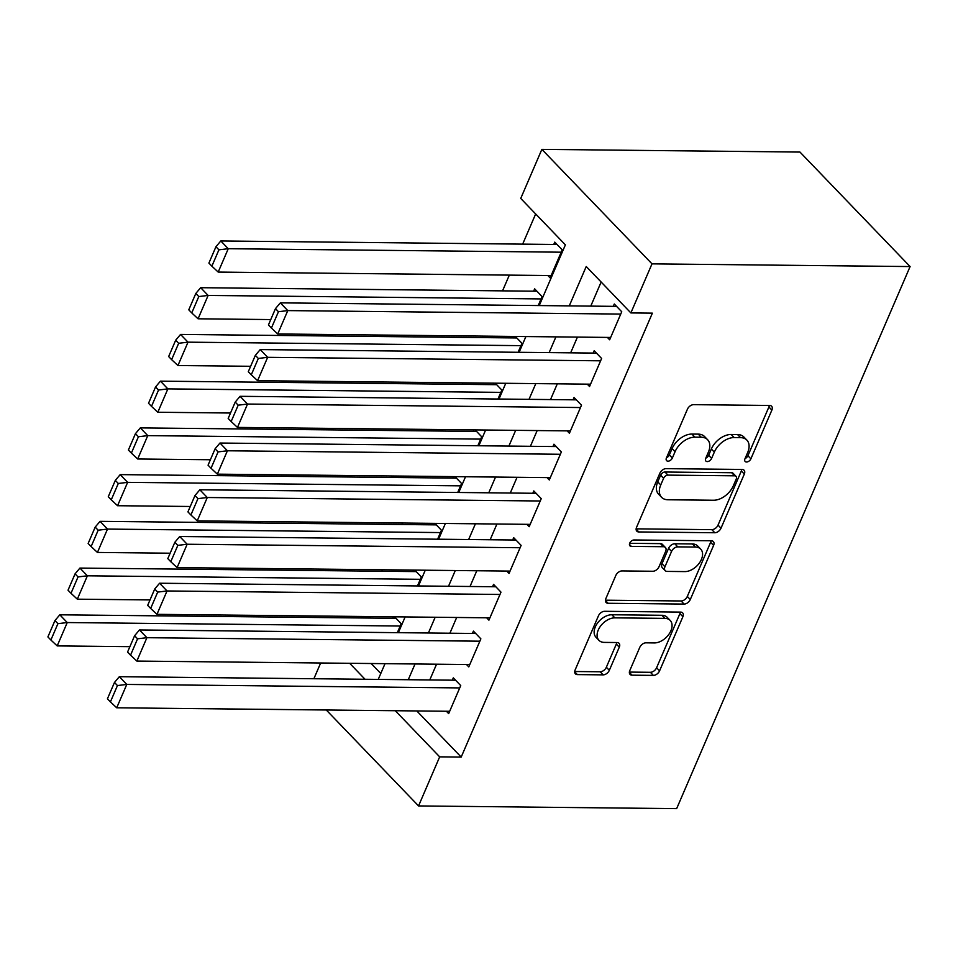 <?xml version="1.0" encoding="UTF-8"?>
<svg xmlns="http://www.w3.org/2000/svg" width="958" height="958" viewBox="0 0 958 958"><rect width="100%" height="100%" fill="white"/><g stroke="black" fill="none" stroke-linecap="round" stroke-linejoin="round"><path stroke-width="1.44" d="M746.545 462.007A3.856 2.479 136.1 0 0 750.88 458.822L771.873 410.096A5.497 3.533 136.1 0 0 771.621 406.228A5.497 3.533 136.1 0 0 769.621 405.462L693.628 404.659A5.497 3.533 136.1 0 0 687.425 409.21L666.433 457.936A3.856 2.479 136.1 0 0 666.612 460.642A3.856 2.479 136.1 0 0 668.013 461.181A3.856 2.479 136.1 0 0 672.348 458.008L675.067 451.697A17.603 11.316 136.1 0 1 694.897 437.159L701.232 437.231A17.603 11.316 136.1 0 1 707.603 439.698A17.603 11.316 136.1 0 1 708.417 452.044L705.699 458.355A3.856 2.479 136.1 0 0 705.89 461.049A3.856 2.479 136.1 0 0 707.279 461.588A3.856 2.479 136.1 0 0 711.614 458.415L714.333 452.104A17.603 11.316 136.1 0 1 734.163 437.566L740.498 437.638A17.603 11.316 136.1 0 1 746.869 440.105A17.603 11.316 136.1 0 1 747.695 452.451L744.977 458.762A3.856 2.479 136.1 0 0 745.156 461.469A3.856 2.479 136.1 0 0 746.545 462.007M745.049 458.583A3.856 2.479 136.1 0 0 747.911 455.733L768.891 406.994A5.497 3.533 136.1 0 0 769.31 405.462M666.517 457.756A3.856 2.479 136.1 0 0 669.367 454.906L672.085 448.595L675.067 451.697M705.783 458.164A3.856 2.479 136.1 0 0 708.645 455.313L711.351 449.015L714.333 452.104M629.801 670.54A5.497 3.533 136.1 0 0 630.065 674.396A5.497 3.533 136.1 0 0 632.052 675.174L653.368 675.39A5.497 3.533 136.1 0 0 659.571 670.851L682.886 616.724A5.497 3.533 136.1 0 0 682.623 612.869A5.497 3.533 136.1 0 0 680.635 612.102L604.63 611.3A5.497 3.533 136.1 0 0 598.439 615.838L575.123 669.965A5.497 3.533 136.1 0 0 575.375 673.821A5.497 3.533 136.1 0 0 577.375 674.6L603.133 674.863A5.497 3.533 136.1 0 0 609.324 670.325L619.299 647.165A5.497 3.533 136.1 0 0 619.048 643.309A5.497 3.533 136.1 0 0 617.048 642.531L604.282 642.399A14.717 9.46 136.1 0 1 598.954 640.327A14.717 9.46 136.1 0 1 600.247 626.508A14.717 9.46 136.1 0 1 614.844 617.862L664.888 618.377A14.717 9.46 136.1 0 1 670.205 620.449A14.717 9.46 136.1 0 1 668.912 634.268A14.717 9.46 136.1 0 1 654.314 642.926L645.979 642.83A5.497 3.533 136.1 0 0 639.776 647.38L629.801 670.54M416.802 710.944L461.193 757.083L439.674 756.856L418.55 805.929L676.647 808.636L910.1 266.563L799.966 152.071L541.869 149.364L520.733 198.438L565.388 244.853L539.234 305.566M461.193 757.083L652.374 313.146L630.867 312.931L652.003 263.857L910.1 266.563M714.812 532.744A5.497 3.533 136.1 0 0 721.003 528.205L744.318 474.078A5.497 3.533 136.1 0 0 744.055 470.222A5.497 3.533 136.1 0 0 742.067 469.444L666.061 468.654A5.497 3.533 136.1 0 0 659.87 473.192L636.555 527.319A5.497 3.533 136.1 0 0 636.819 531.175A5.497 3.533 136.1 0 0 638.806 531.941L714.812 532.744L711.83 529.654A5.497 3.533 136.1 0 0 718.033 525.104L741.336 470.977A5.497 3.533 136.1 0 0 741.755 469.444M713.602 545.401L690.287 599.528A5.497 3.533 136.1 0 1 684.096 604.067L608.091 603.277A5.497 3.533 136.1 0 1 606.103 602.498A5.497 3.533 136.1 0 1 605.839 598.642L615.814 575.483A5.497 3.533 136.1 0 1 622.017 570.932L652.841 571.255A5.497 3.533 136.1 0 0 659.032 566.717L665.654 551.353A5.497 3.533 136.1 0 0 665.391 547.497A5.497 3.533 136.1 0 0 663.403 546.719L631.322 546.383A3.856 2.479 136.1 0 1 629.921 545.844A3.856 2.479 136.1 0 1 630.256 542.228A3.856 2.479 136.1 0 1 634.076 539.965L711.351 540.767A5.497 3.533 136.1 0 1 713.339 541.545A5.497 3.533 136.1 0 1 713.602 545.401L710.62 542.312L687.317 596.427L690.287 599.528M393.403 616.808L392.768 618.293M413.533 570.082L412.886 571.567M433.651 523.355L433.016 524.84M453.781 476.629L453.134 478.102M473.899 429.891L473.264 431.375M494.029 383.164L493.394 384.649M514.159 336.438L513.512 337.923M538.228 305.554L542.084 296.585L534.648 288.849L533.642 291.184M607.384 337.408L609.659 339.779L621.742 311.745L614.294 304.009L613.288 306.344M587.254 384.146L589.541 386.517L601.612 358.472L594.176 350.736L593.17 353.071M567.136 430.872L569.411 433.244L581.494 405.21L574.046 397.474L573.04 399.809M547.006 477.599L549.293 479.97L561.364 451.936L553.928 444.201L552.922 446.536M526.888 524.337L529.163 526.708L541.246 498.663L533.798 490.927L532.792 493.262M506.758 571.064L509.045 573.435L521.116 545.389L513.68 537.654L512.674 540.001M486.64 617.79L488.915 620.161L500.986 592.128L493.55 584.392L492.544 586.727M466.51 664.517L468.785 666.888L480.868 638.854L473.42 631.118L472.414 633.454M601.145 282.023L590.775 306.105M577.423 337.096L570.645 352.843M557.305 383.823L550.527 399.57M537.175 430.561L530.397 446.296M517.057 477.288L510.267 493.035M496.927 524.014L490.149 539.761M476.797 570.752L470.019 586.488M456.679 617.479L449.901 633.214M436.549 664.205L429.771 679.952M446.38 711.255L448.667 713.626L460.738 685.581L453.302 677.845L452.296 680.18M535.666 213.945L522.661 244.134M509.321 275.126L502.543 290.861M483.048 336.114L482.413 337.587M462.93 382.841L462.283 384.326M442.8 429.567L442.165 431.052M422.682 476.294L422.035 477.779M402.552 523.032L401.917 524.517M382.422 569.759L381.787 571.243M362.304 616.485L361.669 617.97M371.189 663.523L380.781 673.498M547.856 275.521L550.131 277.892L562.214 249.858L554.766 242.123L553.76 244.458M515.356 336.45L521.966 343.323L518.098 352.293M495.226 383.176L501.836 390.05L497.968 399.019M475.108 429.902L481.706 436.776L477.85 445.745M454.978 476.641L461.588 483.503L457.72 492.484M434.848 523.367L441.458 530.241L437.602 539.21M414.73 570.094L421.34 576.967L417.472 585.937M394.6 616.82L401.21 623.694L397.342 632.663M313.889 678.731L320.667 662.996M326.271 709.986L418.55 805.929M395.295 710.716L439.674 756.856M630.867 312.931L586.224 266.516L569.268 305.889M555.915 336.869L549.138 352.616M535.797 383.607L529.008 399.342M515.667 430.334L508.89 446.069M495.537 477.06L488.76 492.807M475.419 523.786L468.642 539.534M455.289 570.525L448.512 586.26M435.171 617.251L428.394 632.999M415.042 663.978L408.264 679.725M652.003 263.857L541.869 149.364M378.23 679.414L385.02 663.666M398.36 632.675L405.138 616.94M418.49 585.949L425.268 570.202M438.608 539.222L445.386 523.475M458.738 492.484L465.516 476.749M478.856 445.757L485.634 430.022M498.986 399.031L505.764 383.284M519.116 352.304L525.894 336.557M349.682 663.295L365.046 679.27M746.869 440.105L743.887 437.016A17.603 11.316 136.1 0 0 737.528 434.537L740.498 437.638M711.351 449.015A17.603 11.316 136.1 0 1 731.194 434.477L737.528 434.537M707.603 439.698L704.621 436.609A17.603 11.316 136.1 0 0 698.25 434.13L701.232 437.231M672.085 448.595A17.603 11.316 136.1 0 1 691.915 434.07L698.25 434.13M636.136 528.852L711.83 529.654M736.235 479.06A3.856 2.479 136.1 0 0 736.055 476.365A3.856 2.479 136.1 0 0 734.654 475.815L667.942 475.12A3.856 2.479 136.1 0 0 663.607 478.293L660.745 484.952A17.603 11.316 136.1 0 0 661.571 497.298A17.603 11.316 136.1 0 0 667.93 499.765L713.53 500.244A17.603 11.316 136.1 0 0 733.373 485.706L736.235 479.06M736.055 476.365L733.074 473.264A3.856 2.479 136.1 0 0 731.684 472.725L734.654 475.815M661.571 497.298L658.589 494.196A17.603 11.316 136.1 0 1 657.763 481.85L660.625 475.204A3.856 2.479 136.1 0 1 664.972 472.019L731.684 472.725M605.42 600.187L681.114 600.977A5.497 3.533 136.1 0 0 687.317 596.427M665.391 547.497L662.421 544.395A5.497 3.533 136.1 0 0 660.433 543.629L629.681 543.306M684.826 571.591A14.717 9.46 136.1 0 0 699.424 562.945A14.717 9.46 136.1 0 0 700.717 549.126A14.717 9.46 136.1 0 0 695.388 547.054L677.761 546.874A5.497 3.533 136.1 0 0 671.57 551.413L664.948 566.777A5.497 3.533 136.1 0 0 665.199 570.633A5.497 3.533 136.1 0 0 667.199 571.411L684.826 571.591M700.717 549.126L697.735 546.024A14.717 9.46 136.1 0 0 692.418 543.964L695.388 547.054M665.199 570.633L662.229 567.543A5.497 3.533 136.1 0 1 661.966 563.687L668.588 548.323A5.497 3.533 136.1 0 1 674.791 543.773L692.418 543.964M710.62 542.312A5.497 3.533 136.1 0 0 711.04 540.767M670.205 620.449L667.235 617.359A14.717 9.46 136.1 0 0 661.906 615.287L664.888 618.377M598.954 640.327L595.984 637.238A14.717 9.46 136.1 0 1 597.277 623.418A14.717 9.46 136.1 0 1 611.875 614.761L661.906 615.287M574.704 671.51L600.151 671.774A5.497 3.533 136.1 0 0 606.354 667.235L616.329 644.063A5.497 3.533 136.1 0 0 616.736 642.531M629.382 672.085L650.398 672.3A5.497 3.533 136.1 0 0 656.589 667.762L679.905 613.635A5.497 3.533 136.1 0 0 680.324 612.09M557.053 244.494L220.807 240.961L228.255 248.709L561.208 252.194M551.137 275.557L218.196 272.072L211.874 266.18L218.915 249.822L215.945 246.733L208.904 263.091L211.874 266.18M218.915 249.822L228.255 248.709L218.196 272.072M215.945 246.733L220.807 240.961M610.677 337.444L277.724 333.959L287.783 310.596L280.347 302.86L275.473 308.62L268.432 324.978L271.401 328.067L278.455 311.721L275.473 308.62M616.581 306.38L280.347 302.86M620.736 314.08L287.783 310.596L278.455 311.721M271.401 328.067L277.724 333.959M536.923 291.22L200.689 287.699L208.126 295.435L541.078 298.92M270.767 319.565L198.067 318.798L191.756 312.919L198.797 296.561L195.815 293.459L188.774 309.817L191.756 312.919M198.797 296.561L208.126 295.435L198.067 318.798M195.815 293.459L200.689 287.699M516.805 337.958L180.559 334.426L188.007 342.162L520.96 345.658M250.637 366.291L177.937 365.525L171.626 359.645L178.667 343.287L175.697 340.198L168.656 356.544L171.626 359.645M178.667 343.287L188.007 342.162L177.937 365.525M175.697 340.198L180.559 334.426M496.675 384.685L160.441 381.152L167.878 388.888L500.83 392.385M230.507 413.018L157.819 412.251L151.496 406.372L158.549 390.014L155.567 386.924L148.526 403.282L151.496 406.372M158.549 390.014L167.878 388.888L157.819 412.251M155.567 386.924L160.441 381.152M476.545 431.411L140.311 427.891L147.76 435.627L480.7 439.111M210.389 459.744L137.689 458.99L131.378 453.098L138.419 436.752L135.449 433.651L128.396 450.009L131.378 453.098M138.419 436.752L147.76 435.627L137.689 458.99M135.449 433.651L140.311 427.891M590.547 384.182L257.594 380.685L267.653 357.322L260.217 349.586L255.343 355.346L248.302 371.704L251.283 374.806L258.325 358.448L255.343 355.346M596.451 353.107L260.217 349.586M600.606 360.807L267.653 357.322L258.325 358.448M251.283 374.806L257.594 380.685M570.417 430.908L237.476 427.412L247.535 404.048L240.087 396.313L235.225 402.085L228.184 418.43L231.153 421.532L238.195 405.174L235.225 402.085M576.333 399.845L240.087 396.313M580.488 407.545L247.535 404.048L238.195 405.174M231.153 421.532L237.476 427.412M550.299 477.635L217.346 474.15L227.405 450.775L219.969 443.039L215.095 448.811L208.054 465.169L211.035 468.258L218.077 451.901L215.095 448.811M556.203 446.572L219.969 443.039M560.358 454.272L227.405 450.775L218.077 451.901M211.035 468.258L217.346 474.15M530.169 524.361L197.216 520.877L207.287 497.513L199.839 489.778L194.977 495.537L187.924 511.895L190.905 514.985L197.947 498.639L194.977 495.537M536.085 493.298L199.839 489.778M540.228 500.998L207.287 497.513L197.947 498.639M190.905 514.985L197.216 520.877M456.427 478.138L120.193 474.617L127.63 482.353L460.582 485.838M190.259 506.483L117.571 505.716L111.248 499.837L118.301 483.479L115.319 480.377L108.278 496.735L111.248 499.837M118.301 483.479L127.63 482.353L117.571 505.716M115.319 480.377L120.193 474.617M510.051 571.1L177.098 567.603L187.157 544.24L179.721 536.504L174.847 542.276L167.806 558.622L170.775 561.723L177.829 545.365L174.847 542.276M515.955 540.025L179.721 536.504M520.11 547.736L187.157 544.24L177.829 545.365M170.775 561.723L177.098 567.603M436.297 524.876L100.063 521.344L107.5 529.079L440.452 532.576M170.141 553.209L97.441 552.443L91.13 546.563L98.171 530.205L95.189 527.116L88.148 543.461L91.13 546.563M98.171 530.205L107.5 529.079L97.441 552.443M95.189 527.116L100.063 521.344M489.921 617.826L156.968 614.329L167.027 590.966L159.591 583.23L154.717 589.002L147.676 605.36L150.657 608.45L157.699 592.092L154.717 589.002M495.825 586.763L159.591 583.23M499.98 594.463L167.027 590.966L157.699 592.092M150.657 608.45L156.968 614.329M416.179 571.603L79.933 568.07L87.382 575.806L420.334 579.303M150.011 599.936L77.323 599.181L71 593.289L78.041 576.932L75.071 573.842L68.03 590.2L71 593.289M78.041 576.932L87.382 575.806L77.323 599.181M75.071 573.842L79.933 568.07M469.791 664.553L136.85 661.068L146.909 637.693L139.473 629.957L134.599 635.729L127.558 652.087L130.528 655.176L137.569 638.818L134.599 635.729M475.707 633.489L139.473 629.957M479.862 641.189L146.909 637.693L137.569 638.818M130.528 655.176L136.85 661.068M396.049 618.329L59.815 614.808L67.252 622.544L400.204 626.029M129.881 646.662L57.193 645.908L50.882 640.016L57.923 623.67L54.941 620.568L47.9 636.926L50.882 640.016M57.923 623.67L67.252 622.544L57.193 645.908M54.941 620.568L59.815 614.808M449.673 711.291L116.72 707.794L126.779 684.431L119.343 676.695L114.469 682.455L107.428 698.813L110.41 701.915L117.451 685.557L114.469 682.455M455.577 680.216L119.343 676.695M459.732 687.916L126.779 684.431L117.451 685.557M110.41 701.915L116.72 707.794M747.911 455.733L750.88 458.822M669.367 454.906L672.348 458.008M708.645 455.313L711.614 458.415M731.194 434.477L734.163 437.566M691.915 434.07L694.897 437.159M768.891 406.994L771.873 410.096M636.124 529.151L638.806 531.941M741.336 470.977L744.318 474.078M718.033 525.104L721.003 528.205M664.972 472.019L667.942 475.12M660.625 475.204L663.607 478.293M657.763 481.85L660.745 484.952M681.114 600.977L684.096 604.067M605.408 600.486L608.091 603.277M660.433 543.629L663.403 546.719M629.442 544.431L631.322 546.383M674.791 543.773L677.761 546.874M668.588 548.323L671.57 551.413M661.966 563.687L664.948 566.777M611.875 614.761L614.844 617.862M616.329 644.063L619.299 647.165M606.354 667.235L609.324 670.325M600.151 671.774L603.133 674.863M574.68 671.809L577.375 674.6M679.905 613.635L682.886 616.724M656.589 667.762L659.571 670.851M650.398 672.3L653.368 675.39M629.37 672.384L632.052 675.174"/></g></svg>
